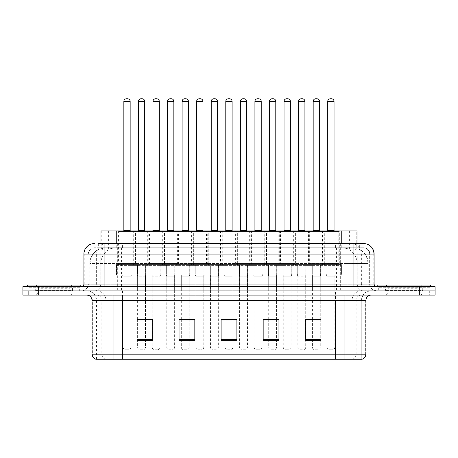 <?xml version="1.0" encoding="UTF-8"?>
<svg xmlns="http://www.w3.org/2000/svg" width="458" height="458" viewBox="0 0 458 458"><rect width="100%" height="100%" fill="white"/><g stroke="black" fill="none" stroke-linecap="round" stroke-linejoin="round"><path stroke-width="0.34" stroke-dasharray="2.29 1.72" d="M179.107 230.946L162.281 230.946L179.107 230.946L179.107 264.592L162.281 264.592L179.107 264.592M162.281 230.946L162.281 264.592M208.23 230.946L191.41 230.946L208.23 230.946L208.23 264.592L191.41 264.592L208.23 264.592M191.41 230.946L191.41 264.592M237.359 230.946L220.533 230.946L237.359 230.946L237.359 264.592L220.533 264.592L237.359 264.592M220.533 230.946L220.533 264.592M266.487 230.946L249.662 230.946L266.487 230.946L266.487 264.592L249.662 264.592L266.487 264.592M249.662 230.946L249.662 264.592M295.616 230.946L278.79 230.946L295.616 230.946L295.616 264.592L278.79 264.592L295.616 264.592M278.79 230.946L278.79 264.592M324.739 230.946L307.919 230.946L324.739 230.946L324.739 264.592L307.919 264.592L324.739 264.592M307.919 230.946L307.919 264.592M149.978 230.946L133.152 230.946L149.978 230.946L149.978 264.592L133.152 264.592L149.978 264.592M133.152 230.946L133.152 264.592M164.542 230.946L147.716 230.946L164.542 230.946L164.542 264.592L147.716 264.592L164.542 264.592M147.716 230.946L147.716 264.592M193.671 230.946L176.845 230.946L193.671 230.946L193.671 264.592L176.845 264.592L193.671 264.592M176.845 230.946L176.845 264.592M222.794 230.946L205.974 230.946L222.794 230.946L222.794 264.592L205.974 264.592L222.794 264.592M205.974 230.946L205.974 264.592M251.923 230.946L235.097 230.946L251.923 230.946L251.923 264.592L235.097 264.592L251.923 264.592M235.097 230.946L235.097 264.592M281.052 230.946L264.226 230.946L281.052 230.946L281.052 264.592L264.226 264.592L281.052 264.592M264.226 230.946L264.226 264.592M310.18 230.946L293.355 230.946L310.18 230.946L310.18 264.592L293.355 264.592L310.18 264.592M293.355 230.946L293.355 264.592M339.304 230.946L322.484 230.946L339.304 230.946L339.304 264.592L322.484 264.592L339.304 264.592M322.484 230.946L322.484 264.592M135.413 230.946L118.588 230.946L135.413 230.946L135.413 264.592L118.588 264.592L135.413 264.592M118.588 230.946L118.588 264.592M326.846 264.592L305.812 264.592L326.846 264.592L326.846 275.109L305.812 275.109L326.846 275.109M305.812 264.592L305.812 275.109M297.717 264.592L276.689 264.592L297.717 264.592L297.717 275.109L276.689 275.109L297.717 275.109M276.689 264.592L276.689 275.109M268.588 264.592L247.56 264.592L268.588 264.592L268.588 275.109L247.56 275.109L268.588 275.109M247.56 264.592L247.56 275.109M239.465 264.592L218.432 264.592L239.465 264.592L239.465 275.109L218.432 275.109L239.465 275.109M218.432 264.592L218.432 275.109M210.337 264.592L189.303 264.592L210.337 264.592L210.337 275.109L189.303 275.109L210.337 275.109M189.303 264.592L189.303 275.109M181.208 264.592L160.18 264.592L181.208 264.592L181.208 275.109L160.18 275.109L181.208 275.109M160.18 264.592L160.18 275.109M152.079 264.592L131.051 264.592L152.079 264.592L152.079 275.109L131.051 275.109L152.079 275.109M131.051 264.592L131.051 275.109M341.41 264.592L320.377 264.592L341.41 264.592L341.41 275.109L320.377 275.109L341.41 275.109M320.377 264.592L320.377 275.109M312.282 264.592L291.248 264.592L312.282 264.592L312.282 275.109L291.248 275.109L312.282 275.109M291.248 264.592L291.248 275.109M283.153 264.592L262.125 264.592L283.153 264.592L283.153 275.109L262.125 275.109L283.153 275.109M262.125 264.592L262.125 275.109M254.024 264.592L232.996 264.592L254.024 264.592L254.024 275.109L232.996 275.109L254.024 275.109M232.996 264.592L232.996 275.109M224.901 264.592L203.867 264.592L224.901 264.592L224.901 275.109L203.867 275.109L224.901 275.109M203.867 264.592L203.867 275.109M195.772 264.592L174.738 264.592L195.772 264.592L195.772 275.109L174.738 275.109L195.772 275.109M174.738 264.592L174.738 275.109M166.643 264.592L145.615 264.592L166.643 264.592L166.643 275.109L145.615 275.109L166.643 275.109M145.615 264.592L145.615 275.109M137.514 264.592L116.487 264.592L137.514 264.592L137.514 275.109L116.487 275.109L137.514 275.109M116.487 264.592L116.487 275.109M174.635 275.109L166.752 275.109L174.635 275.109L174.635 290.882L166.752 290.882L174.635 290.882M166.752 275.109L166.752 290.882M203.764 275.109L195.875 275.109L203.764 275.109L203.764 290.882L195.875 290.882L203.764 290.882M195.875 275.109L195.875 290.882M232.893 275.109L225.004 275.109L232.893 275.109L232.893 290.882L225.004 290.882L232.893 290.882M225.004 275.109L225.004 290.882M262.016 275.109L254.133 275.109L262.016 275.109L262.016 290.882L254.133 290.882L262.016 290.882M254.133 275.109L254.133 290.882M291.145 275.109L283.262 275.109L291.145 275.109L291.145 290.882L283.262 290.882L291.145 290.882M283.262 275.109L283.262 290.882M320.274 275.109L312.385 275.109L320.274 275.109L320.274 290.882L312.385 290.882L320.274 290.882M312.385 275.109L312.385 290.882M145.507 275.109L137.623 275.109L145.507 275.109L145.507 290.882L137.623 290.882L145.507 290.882M137.623 275.109L137.623 290.882M160.071 275.109L152.188 275.109L160.071 275.109L160.071 290.882L152.188 290.882L160.071 290.882M152.188 275.109L152.188 290.882M189.2 275.109L181.311 275.109L189.2 275.109L189.2 290.882L181.311 290.882L189.2 290.882M181.311 275.109L181.311 290.882M218.329 275.109L210.44 275.109L218.329 275.109L218.329 290.882L210.44 290.882L218.329 290.882M210.44 275.109L210.44 290.882M247.452 275.109L239.568 275.109L247.452 275.109L247.452 290.882L239.568 290.882L247.452 290.882M239.568 275.109L239.568 290.882M276.58 275.109L268.697 275.109L276.58 275.109L276.58 290.882L268.697 290.882L276.58 290.882M268.697 275.109L268.697 290.882M305.709 275.109L297.82 275.109L305.709 275.109L305.709 290.882L297.82 290.882L305.709 290.882M297.82 275.109L297.82 290.882M334.838 275.109L326.949 275.109L334.838 275.109L334.838 290.882L326.949 290.882L334.838 290.882M326.949 275.109L326.949 290.882M130.942 275.109L123.059 275.109L130.942 275.109L130.942 290.882L123.059 290.882L130.942 290.882M123.059 275.109L123.059 290.882M352.025 247.772L346.906 247.772L354.761 247.961C356.742 248.551 357.412 248.929 356.776 249.089L349.357 249.089L345.132 248.179L336.43 247.789L121.57 247.789L112.868 248.179L108.643 249.089L101.224 249.089L100.983 243.564M357.017 230.946L100.983 230.946M353.862 247.835A15.772 15.772 0 0 1 368.215 263.545L368.215 290.882L89.785 290.882L368.215 290.882M100.983 248.986L104.138 247.835L111.094 247.772L105.975 247.772M104.138 247.835A15.772 15.772 0 0 0 89.785 263.545L90.106 263.545L90.106 290.882M357.017 243.564L356.776 249.089L356.776 230.946M111.094 247.772L346.906 247.772M79.16 290.882L79.16 295.089L28.682 295.089L79.16 295.089L28.682 295.089L79.16 295.089L79.16 290.882L28.682 290.882L28.682 295.089L28.682 290.882L79.16 290.882M429.318 290.882L429.318 295.089L378.84 295.089L429.318 295.089L378.84 295.089L429.318 295.089L429.318 290.882L378.84 290.882L378.84 295.089L378.84 290.882L429.318 290.882M79.681 287.727L28.156 287.727L79.681 287.727L79.681 290.882L28.156 290.882L79.681 290.882M28.156 287.727L28.156 290.882M429.844 287.727L378.319 287.727L429.844 287.727L429.844 290.882L378.319 290.882L429.844 290.882M378.319 287.727L378.319 290.882M95.825 359.232L361.757 359.232L361.757 300.345A9.463 9.463 0 0 1 371.22 290.882L86.78 290.882L371.22 290.882M96.243 359.232L96.243 300.345L365.959 300.345M344.931 295.089L86.78 295.089L344.931 295.089M383.048 286.674L425.11 286.674L383.048 286.674L383.048 290.882L425.11 290.882L383.048 290.882L383.048 287.727L425.11 287.727L383.048 287.727M425.11 286.674L425.11 287.727M32.89 286.674L74.952 286.674L32.89 286.674L32.89 290.882L74.952 290.882L32.89 290.882L32.89 287.727L74.952 287.727L32.89 287.727M74.952 286.674L74.952 287.727M419.328 290.882L435.1 290.882L435.1 295.089L419.328 295.089L419.328 290.882L435.1 290.882L435.1 286.674L419.328 286.674L419.328 290.882L38.672 290.882L419.328 290.882M419.328 286.674L22.9 286.674L22.9 290.882L38.672 290.882L22.9 290.882L22.9 295.089L419.328 295.089M305.234 319.432L321.006 319.432L321.006 340.357L321.006 319.323L321.006 340.357L305.234 340.357L305.234 319.432L305.234 340.357L321.006 340.357L321.006 319.535L321.006 340.357L321.006 320.165L305.234 320.165L305.234 340.357L305.234 319.323L321.006 319.323L305.234 319.323L305.709 319.323L305.709 276.163L297.82 276.163L297.82 347.141A2.628 2.628 0 0 0 300.454 349.769L303.082 349.769L300.454 349.769M278.945 339.624L278.945 319.323L278.945 340.357L263.173 340.357L263.173 319.432L263.173 340.357L278.945 340.357L278.945 319.535L278.945 340.357L278.945 320.165L263.173 320.165L263.173 319.323L263.173 340.357L263.173 319.432L263.173 340.357L263.173 320.165L278.945 320.165L278.945 319.432L278.945 339.624L263.173 339.624L263.173 340.357L278.945 340.357L278.945 319.432L263.173 319.432L263.173 339.624M152.766 319.432L136.994 319.432L136.994 340.357L152.766 340.357L152.766 319.323L152.766 340.357L136.994 340.357L136.994 319.432L136.994 340.357L152.766 340.357L152.766 319.535L152.766 340.357L152.766 320.165L136.994 320.165L136.994 319.323L136.994 340.357L136.994 319.432L136.994 340.357L136.994 320.165L152.766 320.165L152.766 319.323L136.994 319.323L152.766 319.323L152.188 319.323L152.188 276.163L160.071 276.163L160.071 347.141A2.628 2.628 0 0 1 157.443 349.769L154.815 349.769L157.443 349.769M194.827 339.624L194.827 319.323L194.827 340.357L179.055 340.357L179.055 319.432L179.055 340.357L194.827 340.357L194.827 319.535L194.827 340.357L194.827 320.165L179.055 320.165L179.055 319.323L179.055 340.357L179.055 319.432L179.055 340.357L179.055 320.165L194.827 320.165L194.827 319.432L194.827 339.624L179.055 339.624L179.055 340.357L194.827 340.357L194.827 319.432L179.055 319.432L179.055 339.624M236.889 339.624L236.889 319.323L236.889 340.357L221.111 340.357L221.111 319.432L221.111 340.357L236.889 340.357L236.889 319.535L236.889 340.357L236.889 320.165L221.111 320.165L221.111 319.323L221.111 340.357L221.111 319.432L221.111 340.357L221.111 320.165L236.889 320.165L236.889 319.432L236.889 339.624L221.111 339.624L221.111 340.357L236.889 340.357L236.889 319.432L221.111 319.432L221.111 339.624M361.499 359.232L335.474 359.232L335.474 354.183L122.526 354.183L122.526 359.232L362.175 359.232M194.827 319.323L179.055 319.323L194.827 319.323M278.945 319.323L263.173 319.323L278.945 319.323M236.889 319.323L221.111 319.323L236.889 319.323M320.274 319.323L312.385 319.323L312.385 276.163L320.274 276.163L320.274 319.323M189.2 319.323L181.311 319.323L181.311 276.163L189.2 276.163L189.2 319.323M145.507 319.323L137.623 319.323L137.623 276.163L145.507 276.163L145.507 319.323M276.58 319.323L268.697 319.323L268.697 276.163L276.58 276.163L276.58 319.323M232.893 319.323L225.004 319.323L225.004 276.163L232.893 276.163L232.893 319.323M321.006 320.165L321.006 319.535L321.006 320.165L305.234 320.165L305.234 340.357L321.006 340.357L321.006 320.165M104.922 243.564L359.914 243.564L98.327 243.564L98.327 247.772L359.914 247.772L98.086 247.772L98.086 243.564L106.989 243.564A10.517 10.357 -90 0 0 96.632 254.081L96.632 284.046L83.888 284.046M363.595 247.772L94.405 247.772L363.595 247.772A6.309 6.309 0 0 1 369.904 254.081L369.904 284.046L96.632 284.046A2.628 2.588 90 0 1 94.045 286.674L376.739 286.674L94.045 286.674M83.888 254.081L369.904 254.081L88.096 254.081L88.096 284.046A6.836 6.836 0 0 1 81.261 290.882L376.739 290.882L81.261 290.882M383.048 290.882L425.11 290.882L383.048 290.882M32.89 290.882L74.952 290.882L32.89 290.882M340.66 243.564L340.66 254.081L373.791 254.081A10.517 10.357 90 0 0 363.434 243.564L106.989 243.564M134.36 230.946A0.527 0.527 0 0 1 134.887 231.473L134.887 263.545L119.114 263.545L119.114 231.473L134.887 231.473L119.114 231.473A0.527 0.527 0 0 1 119.641 230.946L134.36 230.946L119.641 230.946M130.685 230.946L123.322 230.946L130.685 230.946M131.996 275.109L122.005 275.109L131.996 275.109A1.053 1.053 0 0 0 130.942 276.163L130.942 347.141A2.628 2.628 0 0 1 128.314 349.769L125.687 349.769L128.314 349.769M122.005 275.109A1.053 1.053 0 0 1 123.059 276.163L123.059 347.141A2.628 2.628 0 0 0 125.687 349.769M136.467 275.109L117.54 275.109L136.467 275.109A1.053 1.053 0 0 0 137.514 274.056L116.487 274.056L137.514 274.056L137.514 265.646A1.053 1.053 0 0 0 136.467 264.592L117.54 264.592L136.467 264.592M117.54 275.109A1.053 1.053 0 0 1 116.487 274.056L116.487 265.646A1.053 1.053 0 0 1 117.54 264.592M118.061 264.592A1.053 1.053 0 0 0 119.114 263.545L134.887 263.545A1.053 1.053 0 0 0 135.94 264.592L118.061 264.592L135.94 264.592M134.205 230.946A0.527 0.527 0 0 0 133.679 231.473L133.679 263.545L149.451 263.545L149.451 231.473L133.679 231.473L149.451 231.473A0.527 0.527 0 0 0 148.924 230.946L134.205 230.946L148.924 230.946M137.887 230.946L145.243 230.946L137.887 230.946M136.57 275.109A1.053 1.053 0 0 1 137.623 276.163L145.507 276.163A1.053 1.053 0 0 1 146.56 275.109L136.57 275.109L146.56 275.109M132.099 275.109L151.031 275.109L132.099 275.109A1.053 1.053 0 0 1 131.051 274.056L152.079 274.056L131.051 274.056L131.051 265.646A1.053 1.053 0 0 1 132.099 264.592L151.031 264.592L132.099 264.592M151.031 275.109A1.053 1.053 0 0 0 152.079 274.056L152.079 265.646A1.053 1.053 0 0 0 151.031 264.592M150.505 264.592A1.053 1.053 0 0 1 149.451 263.545L133.679 263.545A1.053 1.053 0 0 1 132.625 264.592L150.505 264.592L132.625 264.592M137.623 319.432L137.623 347.141A2.628 2.628 0 0 0 140.251 349.769L142.879 349.769L140.251 349.769M145.507 319.432L145.507 347.141A2.628 2.628 0 0 1 142.879 349.769M73.103 290.882L34.739 290.882L73.103 290.882A0.527 0.527 0 0 1 72.576 290.355L35.266 290.355L72.576 290.355L72.576 287.2A0.527 0.527 0 0 1 73.103 286.674L34.739 286.674L73.103 286.674M34.739 290.882A0.527 0.527 0 0 0 35.266 290.355L35.266 287.2A0.527 0.527 0 0 0 34.739 286.674M80.207 286.674L27.635 286.674L80.207 286.674M34.739 295.089L73.103 295.089L34.739 295.089A3.154 3.154 0 0 0 37.894 291.935L37.894 288.254L69.948 288.254L37.894 288.254A3.154 3.154 0 0 0 34.739 285.099L73.103 285.099L34.739 285.099M73.103 295.089A3.154 3.154 0 0 1 69.948 291.935L69.948 288.254A3.154 3.154 0 0 1 73.103 285.099M27.635 285.099L80.207 285.099M163.489 230.946A0.527 0.527 0 0 1 164.016 231.473L164.016 263.545L148.243 263.545L148.243 231.473L164.016 231.473L148.243 231.473A0.527 0.527 0 0 1 148.77 230.946L163.489 230.946L148.77 230.946M159.808 230.946L152.451 230.946L159.808 230.946M161.124 275.109A1.053 1.053 0 0 0 160.071 276.163L152.188 276.163A1.053 1.053 0 0 0 151.134 275.109L161.124 275.109L151.134 275.109M165.59 275.109L146.663 275.109L165.59 275.109A1.053 1.053 0 0 0 166.643 274.056L145.615 274.056L166.643 274.056L166.643 265.646A1.053 1.053 0 0 0 165.59 264.592L146.663 264.592L165.59 264.592M146.663 275.109A1.053 1.053 0 0 1 145.615 274.056L145.615 265.646A1.053 1.053 0 0 1 146.663 264.592M147.19 264.592A1.053 1.053 0 0 0 148.243 263.545L164.016 263.545A1.053 1.053 0 0 0 165.069 264.592L147.19 264.592L165.069 264.592M152.188 319.432L152.188 347.141A2.628 2.628 0 0 0 154.815 349.769M192.618 230.946A0.527 0.527 0 0 1 193.144 231.473L193.144 263.545L177.372 263.545L177.372 231.473L193.144 231.473L177.372 231.473A0.527 0.527 0 0 1 177.893 230.946L192.618 230.946L177.893 230.946M188.936 230.946L181.574 230.946L188.936 230.946M190.253 275.109A1.053 1.053 0 0 0 189.2 276.163L181.311 276.163A1.053 1.053 0 0 0 180.263 275.109L190.253 275.109L180.263 275.109M194.719 275.109L175.792 275.109L194.719 275.109A1.053 1.053 0 0 0 195.772 274.056L174.738 274.056L195.772 274.056L195.772 265.646A1.053 1.053 0 0 0 194.719 264.592L175.792 264.592L194.719 264.592M175.792 275.109A1.053 1.053 0 0 1 174.738 274.056L174.738 265.646A1.053 1.053 0 0 1 175.792 264.592M176.319 264.592A1.053 1.053 0 0 0 177.372 263.545L193.144 263.545A1.053 1.053 0 0 0 194.192 264.592L176.319 264.592L194.192 264.592M189.2 319.432L189.2 347.141A2.628 2.628 0 0 1 186.572 349.769L183.944 349.769L186.572 349.769M181.311 319.432L181.311 347.141A2.628 2.628 0 0 0 183.944 349.769M221.746 230.946A0.527 0.527 0 0 1 222.267 231.473L222.267 263.545L206.495 263.545L206.495 231.473L222.267 231.473L206.495 231.473A0.527 0.527 0 0 1 207.022 230.946L221.746 230.946L207.022 230.946M218.065 230.946L210.703 230.946L218.065 230.946M219.376 275.109L209.386 275.109L219.376 275.109A1.053 1.053 0 0 0 218.329 276.163L218.329 347.141A2.628 2.628 0 0 1 215.701 349.769L213.067 349.769L215.701 349.769M209.386 275.109A1.053 1.053 0 0 1 210.44 276.163L210.44 347.141A2.628 2.628 0 0 0 213.067 349.769M223.847 275.109L204.921 275.109L223.847 275.109A1.053 1.053 0 0 0 224.901 274.056L203.867 274.056L224.901 274.056L224.901 265.646A1.053 1.053 0 0 0 223.847 264.592L204.921 264.592L223.847 264.592M204.921 275.109A1.053 1.053 0 0 1 203.867 274.056L203.867 265.646A1.053 1.053 0 0 1 204.921 264.592M205.447 264.592A1.053 1.053 0 0 0 206.495 263.545L222.267 263.545A1.053 1.053 0 0 0 223.321 264.592L205.447 264.592L223.321 264.592M250.869 230.946A0.527 0.527 0 0 1 251.396 231.473L251.396 263.545L235.624 263.545L235.624 231.473L251.396 231.473L235.624 231.473A0.527 0.527 0 0 1 236.151 230.946L250.869 230.946L236.151 230.946M247.194 230.946L239.832 230.946L247.194 230.946M248.505 275.109L238.515 275.109L248.505 275.109A1.053 1.053 0 0 0 247.452 276.163L247.452 347.141A2.628 2.628 0 0 1 244.824 349.769L242.196 349.769L244.824 349.769M238.515 275.109A1.053 1.053 0 0 1 239.568 276.163L239.568 347.141A2.628 2.628 0 0 0 242.196 349.769M252.976 275.109L234.049 275.109L252.976 275.109A1.053 1.053 0 0 0 254.024 274.056L232.996 274.056L254.024 274.056L254.024 265.646A1.053 1.053 0 0 0 252.976 264.592L234.049 264.592L252.976 264.592M234.049 275.109A1.053 1.053 0 0 1 232.996 274.056L232.996 265.646A1.053 1.053 0 0 1 234.049 264.592M234.57 264.592A1.053 1.053 0 0 0 235.624 263.545L251.396 263.545A1.053 1.053 0 0 0 252.45 264.592L234.57 264.592L252.45 264.592M163.334 230.946A0.527 0.527 0 0 0 162.808 231.473L162.808 263.545L178.58 263.545L178.58 231.473L162.808 231.473L178.58 231.473A0.527 0.527 0 0 0 178.053 230.946L163.334 230.946L178.053 230.946M167.01 230.946L174.372 230.946L167.01 230.946M165.699 275.109L175.689 275.109L165.699 275.109A1.053 1.053 0 0 1 166.752 276.163L166.752 347.141A2.628 2.628 0 0 0 169.38 349.769L172.008 349.769L169.38 349.769M175.689 275.109A1.053 1.053 0 0 0 174.635 276.163L174.635 347.141A2.628 2.628 0 0 1 172.008 349.769M161.227 275.109L180.154 275.109L161.227 275.109A1.053 1.053 0 0 1 160.18 274.056L181.208 274.056L160.18 274.056L160.18 265.646A1.053 1.053 0 0 1 161.227 264.592L180.154 264.592L161.227 264.592M180.154 275.109A1.053 1.053 0 0 0 181.208 274.056L181.208 265.646A1.053 1.053 0 0 0 180.154 264.592M179.633 264.592A1.053 1.053 0 0 1 178.58 263.545L162.808 263.545A1.053 1.053 0 0 1 161.754 264.592L179.633 264.592L161.754 264.592M192.457 230.946A0.527 0.527 0 0 0 191.936 231.473L191.936 263.545L207.709 263.545L207.709 231.473L191.936 231.473L207.709 231.473A0.527 0.527 0 0 0 207.182 230.946L192.457 230.946L207.182 230.946M196.139 230.946L203.501 230.946L196.139 230.946M194.827 275.109L204.818 275.109L194.827 275.109A1.053 1.053 0 0 1 195.875 276.163L195.875 347.141A2.628 2.628 0 0 0 198.503 349.769L201.136 349.769L198.503 349.769M204.818 275.109A1.053 1.053 0 0 0 203.764 276.163L203.764 347.141A2.628 2.628 0 0 1 201.136 349.769M190.356 275.109L209.283 275.109L190.356 275.109A1.053 1.053 0 0 1 189.303 274.056L210.337 274.056L189.303 274.056L189.303 265.646A1.053 1.053 0 0 1 190.356 264.592L209.283 264.592L190.356 264.592M209.283 275.109A1.053 1.053 0 0 0 210.337 274.056L210.337 265.646A1.053 1.053 0 0 0 209.283 264.592M208.756 264.592A1.053 1.053 0 0 1 207.709 263.545L191.936 263.545A1.053 1.053 0 0 1 190.883 264.592L208.756 264.592L190.883 264.592M221.586 230.946A0.527 0.527 0 0 0 221.059 231.473L221.059 263.545L236.832 263.545L236.832 231.473L221.059 231.473L236.832 231.473A0.527 0.527 0 0 0 236.311 230.946L221.586 230.946L236.311 230.946M225.267 230.946L232.63 230.946L225.267 230.946M223.951 275.109A1.053 1.053 0 0 1 225.004 276.163L232.893 276.163A1.053 1.053 0 0 1 233.941 275.109L223.951 275.109L233.941 275.109M219.485 275.109L238.412 275.109L219.485 275.109A1.053 1.053 0 0 1 218.432 274.056L239.465 274.056L218.432 274.056L218.432 265.646A1.053 1.053 0 0 1 219.485 264.592L238.412 264.592L219.485 264.592M238.412 275.109A1.053 1.053 0 0 0 239.465 274.056L239.465 265.646A1.053 1.053 0 0 0 238.412 264.592M237.885 264.592A1.053 1.053 0 0 1 236.832 263.545L221.059 263.545A1.053 1.053 0 0 1 220.012 264.592L237.885 264.592L220.012 264.592M225.004 319.432L225.004 347.141A2.628 2.628 0 0 0 227.632 349.769L230.26 349.769L227.632 349.769M232.893 319.432L232.893 347.141A2.628 2.628 0 0 1 230.26 349.769M423.261 290.882L384.897 290.882L423.261 290.882A0.527 0.527 0 0 1 422.734 290.355L385.424 290.355L422.734 290.355L422.734 287.2A0.527 0.527 0 0 1 423.261 286.674L384.897 286.674L423.261 286.674M384.897 290.882A0.527 0.527 0 0 0 385.424 290.355L385.424 287.2A0.527 0.527 0 0 0 384.897 286.674M430.365 286.674L377.793 286.674L430.365 286.674M384.897 295.089L423.261 295.089L384.897 295.089A3.154 3.154 0 0 0 388.052 291.935L388.052 288.254L420.106 288.254L388.052 288.254A3.154 3.154 0 0 0 384.897 285.099L423.261 285.099L384.897 285.099M423.261 295.089A3.154 3.154 0 0 1 420.106 291.935L420.106 288.254A3.154 3.154 0 0 1 423.261 285.099M377.793 285.099L430.365 285.099M279.998 230.946A0.527 0.527 0 0 1 280.525 231.473L280.525 263.545L264.753 263.545L264.753 231.473L280.525 231.473L264.753 231.473A0.527 0.527 0 0 1 265.279 230.946L279.998 230.946L265.279 230.946M276.317 230.946L268.961 230.946L276.317 230.946M277.634 275.109A1.053 1.053 0 0 0 276.58 276.163L268.697 276.163A1.053 1.053 0 0 0 267.644 275.109L277.634 275.109L267.644 275.109M282.105 275.109L263.173 275.109L282.105 275.109A1.053 1.053 0 0 0 283.153 274.056L262.125 274.056L283.153 274.056L283.153 265.646A1.053 1.053 0 0 0 282.105 264.592L263.173 264.592L282.105 264.592M263.173 275.109A1.053 1.053 0 0 1 262.125 274.056L262.125 265.646A1.053 1.053 0 0 1 263.173 264.592M263.699 264.592A1.053 1.053 0 0 0 264.753 263.545L280.525 263.545A1.053 1.053 0 0 0 281.578 264.592L263.699 264.592L281.578 264.592M276.58 319.432L276.58 347.141A2.628 2.628 0 0 1 273.953 349.769L271.325 349.769L273.953 349.769M268.697 319.432L268.697 347.141A2.628 2.628 0 0 0 271.325 349.769M309.127 230.946A0.527 0.527 0 0 1 309.654 231.473L309.654 263.545L293.881 263.545L293.881 231.473L309.654 231.473L293.881 231.473A0.527 0.527 0 0 1 294.402 230.946L309.127 230.946L294.402 230.946M305.446 230.946L298.084 230.946L305.446 230.946M306.763 275.109A1.053 1.053 0 0 0 305.709 276.163L297.82 276.163A1.053 1.053 0 0 0 296.773 275.109L306.763 275.109L296.773 275.109M311.228 275.109L292.301 275.109L311.228 275.109A1.053 1.053 0 0 0 312.282 274.056L291.248 274.056L312.282 274.056L312.282 265.646A1.053 1.053 0 0 0 311.228 264.592L292.301 264.592L311.228 264.592M292.301 275.109A1.053 1.053 0 0 1 291.248 274.056L291.248 265.646A1.053 1.053 0 0 1 292.301 264.592M292.828 264.592A1.053 1.053 0 0 0 293.881 263.545L309.654 263.545A1.053 1.053 0 0 0 310.701 264.592L292.828 264.592L310.701 264.592M305.709 319.432L305.709 347.141A2.628 2.628 0 0 1 303.082 349.769M338.256 230.946A0.527 0.527 0 0 1 338.783 231.473L338.783 263.545L323.005 263.545L323.005 231.473L338.783 231.473L323.005 231.473A0.527 0.527 0 0 1 323.531 230.946L338.256 230.946L323.531 230.946M334.575 230.946L327.212 230.946L334.575 230.946M335.886 275.109L325.901 275.109L335.886 275.109A1.053 1.053 0 0 0 334.838 276.163L334.838 347.141A2.628 2.628 0 0 1 332.21 349.769L329.577 349.769L332.21 349.769M325.901 275.109A1.053 1.053 0 0 1 326.949 276.163L326.949 347.141A2.628 2.628 0 0 0 329.577 349.769M340.357 275.109L321.43 275.109L340.357 275.109A1.053 1.053 0 0 0 341.41 274.056L320.377 274.056L341.41 274.056L341.41 265.646A1.053 1.053 0 0 0 340.357 264.592L321.43 264.592L340.357 264.592M321.43 275.109A1.053 1.053 0 0 1 320.377 274.056L320.377 265.646A1.053 1.053 0 0 1 321.43 264.592M321.957 264.592A1.053 1.053 0 0 0 323.005 263.545L338.783 263.545A1.053 1.053 0 0 0 339.83 264.592L321.957 264.592L339.83 264.592M250.715 230.946A0.527 0.527 0 0 0 250.188 231.473L250.188 263.545L265.961 263.545L265.961 231.473L250.188 231.473L265.961 231.473A0.527 0.527 0 0 0 265.434 230.946L250.715 230.946L265.434 230.946M254.396 230.946L261.753 230.946L254.396 230.946M253.079 275.109L263.069 275.109L253.079 275.109A1.053 1.053 0 0 1 254.133 276.163L254.133 347.141A2.628 2.628 0 0 0 256.761 349.769L259.388 349.769L256.761 349.769M263.069 275.109A1.053 1.053 0 0 0 262.016 276.163L262.016 347.141A2.628 2.628 0 0 1 259.388 349.769M248.614 275.109L267.541 275.109L248.614 275.109A1.053 1.053 0 0 1 247.56 274.056L268.588 274.056L247.56 274.056L247.56 265.646A1.053 1.053 0 0 1 248.614 264.592L267.541 264.592L248.614 264.592M267.541 275.109A1.053 1.053 0 0 0 268.588 274.056L268.588 265.646A1.053 1.053 0 0 0 267.541 264.592M267.014 264.592A1.053 1.053 0 0 1 265.961 263.545L250.188 263.545A1.053 1.053 0 0 1 249.135 264.592L267.014 264.592L249.135 264.592M279.844 230.946A0.527 0.527 0 0 0 279.317 231.473L279.317 263.545L295.089 263.545L295.089 231.473L279.317 231.473L295.089 231.473A0.527 0.527 0 0 0 294.563 230.946L279.844 230.946L294.563 230.946M283.519 230.946L290.882 230.946L283.519 230.946M282.208 275.109L292.198 275.109L282.208 275.109A1.053 1.053 0 0 1 283.262 276.163L283.262 347.141A2.628 2.628 0 0 0 285.889 349.769L288.517 349.769L285.889 349.769M292.198 275.109A1.053 1.053 0 0 0 291.145 276.163L291.145 347.141A2.628 2.628 0 0 1 288.517 349.769M277.737 275.109L296.664 275.109L277.737 275.109A1.053 1.053 0 0 1 276.689 274.056L297.717 274.056L276.689 274.056L276.689 265.646A1.053 1.053 0 0 1 277.737 264.592L296.664 264.592L277.737 264.592M296.664 275.109A1.053 1.053 0 0 0 297.717 274.056L297.717 265.646A1.053 1.053 0 0 0 296.664 264.592M296.143 264.592A1.053 1.053 0 0 1 295.089 263.545L279.317 263.545A1.053 1.053 0 0 1 278.264 264.592L296.143 264.592L278.264 264.592M308.967 230.946A0.527 0.527 0 0 0 308.446 231.473L308.446 263.545L324.218 263.545L324.218 231.473L308.446 231.473L324.218 231.473A0.527 0.527 0 0 0 323.692 230.946L308.967 230.946L323.692 230.946M312.648 230.946L320.01 230.946L312.648 230.946M311.337 275.109A1.053 1.053 0 0 1 312.385 276.163L320.274 276.163A1.053 1.053 0 0 1 321.327 275.109L311.337 275.109L321.327 275.109M306.866 275.109L325.793 275.109L306.866 275.109A1.053 1.053 0 0 1 305.812 274.056L326.846 274.056L305.812 274.056L305.812 265.646A1.053 1.053 0 0 1 306.866 264.592L325.793 264.592L306.866 264.592M325.793 275.109A1.053 1.053 0 0 0 326.846 274.056L326.846 265.646A1.053 1.053 0 0 0 325.793 264.592M325.266 264.592A1.053 1.053 0 0 1 324.218 263.545L308.446 263.545A1.053 1.053 0 0 1 307.392 264.592L325.266 264.592L307.392 264.592M312.385 319.432L312.385 347.141A2.628 2.628 0 0 0 315.012 349.769L317.646 349.769L315.012 349.769M320.274 319.432L320.274 347.141A2.628 2.628 0 0 1 317.646 349.769M101.224 249.089L101.224 230.946M103.239 247.961A15.772 15.532 -90 0 0 90.106 263.545L368.215 263.545L347.181 263.545L347.181 290.882M367.894 290.882L367.894 263.545A15.772 15.532 90 0 0 354.761 247.961M110.819 247.772L110.819 263.545L89.785 263.545L89.785 290.882M336.43 247.789L336.43 290.882M345.132 248.179A15.772 15.532 90 0 1 357.137 263.545L357.137 290.882M121.57 247.789L121.57 290.882M112.868 248.179A15.772 15.532 -90 0 0 100.863 263.545L100.863 290.882M347.181 247.772L347.181 263.545L110.819 263.545L110.819 290.882M116.756 247.807L116.756 243.564M108.643 249.089L108.643 230.946M124.175 247.807L124.175 230.946M333.825 247.807L333.825 230.946M349.357 249.089L349.357 230.946M341.244 247.807L341.244 243.564M352.46 359.232A5.256 5.175 90 0 0 356.187 354.183L335.474 354.183L335.474 300.345L361.499 300.345A9.463 9.32 -90 0 1 370.82 290.882M113.069 359.232L113.069 300.345L96.243 300.345C95.682 294.597 92.527 291.443 86.78 290.882M105.54 359.232A5.256 5.175 -90 0 1 101.813 354.183L101.813 300.345L122.526 300.345L122.526 354.183L92.041 354.183M92.041 300.345L101.813 300.345A5.256 5.175 90 0 0 96.638 295.089M96.088 359.232A5.256 5.175 -90 0 1 92.356 354.183L92.356 300.345A5.256 5.175 90 0 0 87.18 295.089M361.912 359.232A5.256 5.175 90 0 0 365.644 354.183L356.187 354.183L356.187 300.345A5.256 5.175 -90 0 1 361.362 295.089M365.959 354.183L365.644 354.183L365.644 300.345A5.256 5.175 -90 0 1 370.82 295.089M38.672 295.089L38.672 286.674M122.526 359.232L122.526 295.089M335.474 359.232L335.474 295.089M352.042 359.232L352.042 300.345A9.463 9.32 -90 0 1 361.362 290.882M361.757 359.232L361.757 300.345L113.069 300.345L113.069 290.882M344.931 359.232L344.931 290.882M96.501 359.232L96.501 300.345A9.463 9.32 90 0 0 87.18 290.882M105.958 359.232L105.958 300.345A9.463 9.32 90 0 0 96.638 290.882M122.526 290.882L122.526 300.345L335.474 300.345L335.474 290.882M152.766 339.624L136.994 339.624M321.006 339.624L305.234 339.624M113.859 247.772L113.859 243.564M94.405 247.772C91.657 247.898 89.705 249.209 88.554 251.711L88.096 254.081L88.096 284.046L353.078 284.046L353.078 247.772M117.34 243.564L117.34 284.046L88.348 284.046A6.836 6.733 90 0 1 81.621 290.882M353.078 290.882L353.078 284.046L369.904 284.046L370.408 286.616L371.759 288.729L376.739 290.882M374.112 284.046L373.791 284.046L373.791 254.081L374.112 254.081M94.566 243.564A10.517 10.357 -90 0 0 84.209 254.081L84.209 284.046A2.628 2.588 90 0 1 81.621 286.674M351.011 243.564A10.517 10.357 90 0 1 361.368 254.081L361.368 284.046L340.66 284.046L340.66 286.674M376.379 286.674A2.628 2.588 -90 0 1 373.791 284.046L361.368 284.046A2.628 2.588 -90 0 0 363.955 286.674M94.566 247.772A6.309 6.212 -90 0 0 88.348 254.081L340.66 254.081L340.66 284.046L117.34 284.046L117.34 286.674M117.34 247.772L117.34 290.882M106.989 247.772A6.309 6.212 -90 0 0 100.771 254.081L100.771 284.046A6.836 6.733 90 0 1 94.045 290.882M104.922 247.772L104.922 290.882M363.434 247.772A6.309 6.212 90 0 1 369.652 254.081L369.652 284.046A6.836 6.733 -90 0 0 376.379 290.882M351.011 247.772A6.309 6.212 90 0 1 357.229 254.081L357.229 284.046A6.836 6.733 -90 0 0 363.955 290.882M340.66 247.772L340.66 290.882M106.857 247.772L106.857 243.564M122.389 247.772L122.389 243.564M335.611 247.772L335.611 243.564M351.143 247.772L351.143 243.564M359.673 247.772L359.673 243.564M344.141 247.772L344.141 243.564M123.849 101.395L130.158 101.395M130.942 276.163L123.059 276.163L130.942 276.163M116.487 265.646L137.514 265.646L116.487 265.646M130.158 230.42L123.849 230.42M130.942 347.141L123.059 347.141L130.942 347.141M144.722 230.42L138.413 230.42M152.079 265.646L131.051 265.646L152.079 265.646M137.623 347.141L145.507 347.141L137.623 347.141M138.413 101.395L144.722 101.395M72.576 287.2L35.266 287.2L72.576 287.2M37.894 291.935L69.948 291.935L37.894 291.935M152.972 101.395L159.281 101.395M145.615 265.646L166.643 265.646L145.615 265.646M159.281 230.42L152.972 230.42M160.071 347.141L152.188 347.141L160.071 347.141M182.101 101.395L188.41 101.395M174.738 265.646L195.772 265.646L174.738 265.646M188.41 230.42L182.101 230.42M189.2 347.141L181.311 347.141L189.2 347.141M211.23 101.395L217.539 101.395M218.329 276.163L210.44 276.163L218.329 276.163M203.867 265.646L224.901 265.646L203.867 265.646M217.539 230.42L211.23 230.42M218.329 347.141L210.44 347.141L218.329 347.141M240.358 101.395L246.667 101.395M247.452 276.163L239.568 276.163L247.452 276.163M232.996 265.646L254.024 265.646L232.996 265.646M246.667 230.42L240.358 230.42M247.452 347.141L239.568 347.141L247.452 347.141M173.845 230.42L167.536 230.42M166.752 276.163L174.635 276.163L166.752 276.163M181.208 265.646L160.18 265.646L181.208 265.646M166.752 347.141L174.635 347.141L166.752 347.141M167.536 101.395L173.845 101.395M202.974 230.42L196.665 230.42M195.875 276.163L203.764 276.163L195.875 276.163M210.337 265.646L189.303 265.646L210.337 265.646M195.875 347.141L203.764 347.141L195.875 347.141M196.665 101.395L202.974 101.395M232.103 230.42L225.794 230.42M239.465 265.646L218.432 265.646L239.465 265.646M225.004 347.141L232.893 347.141L225.004 347.141M225.794 101.395L232.103 101.395M422.734 287.2L385.424 287.2L422.734 287.2M388.052 291.935L420.106 291.935L388.052 291.935M269.481 101.395L275.79 101.395M262.125 265.646L283.153 265.646L262.125 265.646M275.79 230.42L269.481 230.42M276.58 347.141L268.697 347.141L276.58 347.141M298.61 101.395L304.919 101.395M291.248 265.646L312.282 265.646L291.248 265.646M304.919 230.42L298.61 230.42M305.709 347.141L297.82 347.141L305.709 347.141M327.739 101.395L334.048 101.395M334.838 276.163L326.949 276.163L334.838 276.163M320.377 265.646L341.41 265.646L320.377 265.646M334.048 230.42L327.739 230.42M334.838 347.141L326.949 347.141L334.838 347.141M261.232 230.42L254.923 230.42M254.133 276.163L262.016 276.163L254.133 276.163M268.588 265.646L247.56 265.646L268.588 265.646M254.133 347.141L262.016 347.141L254.133 347.141M254.923 101.395L261.232 101.395M290.355 230.42L284.046 230.42M283.262 276.163L291.145 276.163L283.262 276.163M297.717 265.646L276.689 265.646L297.717 265.646M283.262 347.141L291.145 347.141L283.262 347.141M284.046 101.395L290.355 101.395M319.484 230.42L313.175 230.42M326.846 265.646L305.812 265.646L326.846 265.646M312.385 347.141L320.274 347.141L312.385 347.141M313.175 101.395L319.484 101.395M359.914 247.772L359.914 243.564"/><path stroke-width="0.69" d="M100.983 243.564L100.983 230.946L357.017 230.946L357.017 243.564M365.959 354.183C365.816 356.702 364.557 358.385 362.175 359.232L344.931 359.232L344.931 354.183L365.959 354.183L365.959 300.345A5.256 5.256 0 0 1 371.22 295.089M344.931 359.232L95.825 359.232A5.256 5.256 0 0 1 92.041 354.183L92.041 300.345C91.726 297.15 89.974 295.399 86.78 295.089M38.672 286.674L435.1 286.674L435.1 290.882L22.9 290.882L22.9 295.089L38.672 295.089L38.672 290.882L22.9 290.882L22.9 286.674L38.672 286.674L38.672 290.882L435.1 290.882L435.1 295.089L38.672 295.089M321.006 340.357L321.006 319.323L305.234 319.323L305.234 340.357L321.006 340.357M278.945 340.357L278.945 319.323L263.173 319.323L263.173 340.357L278.945 340.357M152.766 340.357L152.766 319.323L136.994 319.323L136.994 340.357L152.766 340.357M194.827 340.357L194.827 319.323L179.055 319.323L179.055 340.357L194.827 340.357M236.889 340.357L236.889 319.323L221.111 319.323L221.111 340.357L236.889 340.357M335.474 359.232L122.526 359.232M305.234 319.432L320.274 319.432M312.385 319.432L305.709 319.432M181.311 319.432L189.2 319.432M152.188 319.432L145.507 319.432M137.623 319.432L152.766 319.432M268.697 319.432L276.58 319.432M225.004 319.432L232.893 319.432M98.327 243.564L363.434 243.564M98.086 243.564L104.922 243.564L104.922 254.081L83.888 254.081L83.888 284.046A2.628 2.628 0 0 1 81.261 286.674M94.405 243.564A10.517 10.517 0 0 0 83.888 254.081M363.595 243.564A10.517 10.517 0 0 1 374.112 254.081L374.112 284.046C374.266 285.643 375.142 286.519 376.739 286.674M130.158 101.395L123.849 101.395A2.628 2.628 0 0 1 126.477 98.768L127.53 98.768A2.628 2.628 0 0 1 130.158 101.395L130.158 230.42A0.527 0.527 0 0 0 130.685 230.946M123.849 101.395L123.849 230.42A0.527 0.527 0 0 1 123.322 230.946M127.53 98.768L126.477 98.768M138.413 101.395A2.628 2.628 0 0 1 141.041 98.768L142.089 98.768A2.628 2.628 0 0 1 144.722 101.395L138.413 101.395L138.413 230.42A0.527 0.527 0 0 1 137.887 230.946M144.722 101.395L144.722 230.42A0.527 0.527 0 0 0 145.243 230.946M142.089 98.768L141.041 98.768M80.207 286.674L80.207 285.099L27.635 285.099L27.635 286.674M159.281 101.395L152.972 101.395A2.628 2.628 0 0 1 155.606 98.768L156.653 98.768A2.628 2.628 0 0 1 159.281 101.395L159.281 230.42A0.527 0.527 0 0 0 159.808 230.946M152.972 101.395L152.972 230.42A0.527 0.527 0 0 1 152.451 230.946M156.653 98.768L155.606 98.768M188.41 101.395L182.101 101.395A2.628 2.628 0 0 1 184.729 98.768L185.782 98.768A2.628 2.628 0 0 1 188.41 101.395L188.41 230.42A0.527 0.527 0 0 0 188.936 230.946M182.101 101.395L182.101 230.42A0.527 0.527 0 0 1 181.574 230.946M185.782 98.768L184.729 98.768M217.539 101.395L211.23 101.395A2.628 2.628 0 0 1 213.857 98.768L214.911 98.768A2.628 2.628 0 0 1 217.539 101.395L217.539 230.42A0.527 0.527 0 0 0 218.065 230.946M211.23 101.395L211.23 230.42A0.527 0.527 0 0 1 210.703 230.946M214.911 98.768L213.857 98.768M246.667 101.395L240.358 101.395A2.628 2.628 0 0 1 242.986 98.768L244.04 98.768A2.628 2.628 0 0 1 246.667 101.395L246.667 230.42A0.527 0.527 0 0 0 247.194 230.946M240.358 101.395L240.358 230.42A0.527 0.527 0 0 1 239.832 230.946M244.04 98.768L242.986 98.768M167.536 101.395A2.628 2.628 0 0 1 170.164 98.768L171.218 98.768A2.628 2.628 0 0 1 173.845 101.395L167.536 101.395L167.536 230.42A0.527 0.527 0 0 1 167.01 230.946M173.845 101.395L173.845 230.42A0.527 0.527 0 0 0 174.372 230.946M171.218 98.768L170.164 98.768M196.665 101.395A2.628 2.628 0 0 1 199.293 98.768L200.346 98.768A2.628 2.628 0 0 1 202.974 101.395L196.665 101.395L196.665 230.42A0.527 0.527 0 0 1 196.139 230.946M202.974 101.395L202.974 230.42A0.527 0.527 0 0 0 203.501 230.946M200.346 98.768L199.293 98.768M225.794 101.395A2.628 2.628 0 0 1 228.422 98.768L229.475 98.768A2.628 2.628 0 0 1 232.103 101.395L225.794 101.395L225.794 230.42A0.527 0.527 0 0 1 225.267 230.946M232.103 101.395L232.103 230.42A0.527 0.527 0 0 0 232.63 230.946M229.475 98.768L228.422 98.768M430.365 286.674L430.365 285.099L377.793 285.099L377.793 286.674M275.79 101.395L269.481 101.395A2.628 2.628 0 0 1 272.115 98.768L273.163 98.768A2.628 2.628 0 0 1 275.79 101.395L275.79 230.42A0.527 0.527 0 0 0 276.317 230.946M269.481 101.395L269.481 230.42A0.527 0.527 0 0 1 268.961 230.946M273.163 98.768L272.115 98.768M304.919 101.395L298.61 101.395A2.628 2.628 0 0 1 301.238 98.768L302.291 98.768A2.628 2.628 0 0 1 304.919 101.395L304.919 230.42A0.527 0.527 0 0 0 305.446 230.946M298.61 101.395L298.61 230.42A0.527 0.527 0 0 1 298.084 230.946M302.291 98.768L301.238 98.768M334.048 101.395L327.739 101.395A2.628 2.628 0 0 1 330.367 98.768L331.42 98.768A2.628 2.628 0 0 1 334.048 101.395L334.048 230.42A0.527 0.527 0 0 0 334.575 230.946M327.739 101.395L327.739 230.42A0.527 0.527 0 0 1 327.212 230.946M331.42 98.768L330.367 98.768M254.923 101.395A2.628 2.628 0 0 1 257.551 98.768L258.598 98.768A2.628 2.628 0 0 1 261.232 101.395L254.923 101.395L254.923 230.42A0.527 0.527 0 0 1 254.396 230.946M261.232 101.395L261.232 230.42A0.527 0.527 0 0 0 261.753 230.946M258.598 98.768L257.551 98.768M284.046 101.395A2.628 2.628 0 0 1 286.674 98.768L287.727 98.768A2.628 2.628 0 0 1 290.355 101.395L284.046 101.395L284.046 230.42A0.527 0.527 0 0 1 283.519 230.946M290.355 101.395L290.355 230.42A0.527 0.527 0 0 0 290.882 230.946M287.727 98.768L286.674 98.768M313.175 101.395A2.628 2.628 0 0 1 315.802 98.768L316.856 98.768A2.628 2.628 0 0 1 319.484 101.395L313.175 101.395L313.175 230.42A0.527 0.527 0 0 1 312.648 230.946M319.484 101.395L319.484 230.42A0.527 0.527 0 0 0 320.01 230.946M316.856 98.768L315.802 98.768M116.756 243.564L116.756 230.946M341.244 243.564L341.244 230.946M344.931 295.089L344.931 300.345L92.041 300.345M365.959 300.345L344.931 300.345L344.931 354.183L113.069 354.183L113.069 359.232M92.041 354.183L113.069 354.183L113.069 295.089M419.328 295.089L419.328 286.674M236.889 339.624L221.111 339.624M194.827 339.624L179.055 339.624M152.766 339.624L136.994 339.624M278.945 339.624L263.173 339.624M321.006 339.624L305.234 339.624M104.922 286.674L104.922 284.046L374.112 284.046M83.888 284.046L104.922 284.046L104.922 254.081L353.078 254.081L353.078 286.674M374.112 254.081L353.078 254.081L353.078 243.564M123.849 230.42L130.158 230.42M138.413 230.42L144.722 230.42M152.972 230.42L159.281 230.42M182.101 230.42L188.41 230.42M211.23 230.42L217.539 230.42M240.358 230.42L246.667 230.42M167.536 230.42L173.845 230.42M196.665 230.42L202.974 230.42M225.794 230.42L232.103 230.42M269.481 230.42L275.79 230.42M298.61 230.42L304.919 230.42M327.739 230.42L334.048 230.42M254.923 230.42L261.232 230.42M284.046 230.42L290.355 230.42M313.175 230.42L319.484 230.42"/></g></svg>
